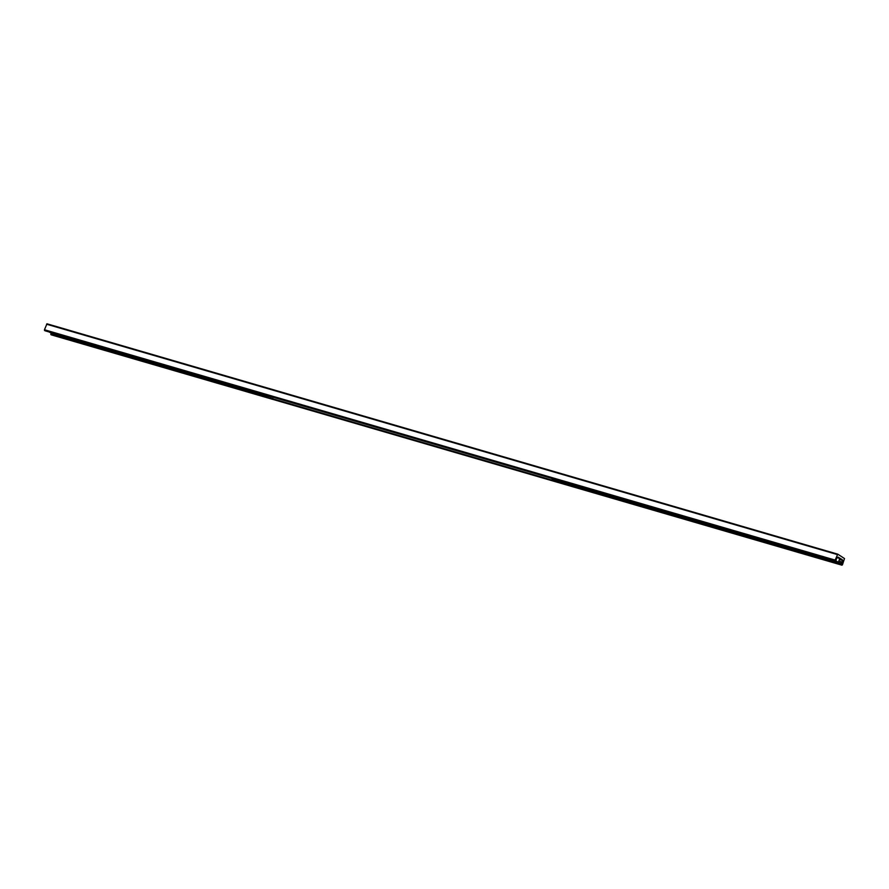 <?xml version="1.0" encoding="UTF-8"?>
<svg xmlns="http://www.w3.org/2000/svg" width="889" height="889" viewBox="0 0 889 889"><rect width="100%" height="100%" fill="white"/><g stroke="black" fill="none" stroke-linecap="round" stroke-linejoin="round"><path stroke-width="1.33" d="M842.161 559.581L838.127 557.114L836.716 558.392A1.167 0.6 106.2 0 0 836.249 559.626L835.727 561.126L835.171 560.092L837.749 554.158L844.494 558.548L842.439 564.804L841.505 564.882L842.072 563.404A1.167 0.6 106.2 0 0 842.539 562.17L842.161 559.581M51.195 333.231L51.34 334.864M837.66 554.136L46.984 323.796L44.45 329.752L45.061 330.786M553.414 478.882L551.047 478.193M553.036 479.349L551.424 478.304M548.157 477.349L53.273 333.186M552.98 480.471L553.458 479.938L552.98 480.471L272.667 398.817M272.69 398.75L552.769 480.338M553.458 479.938L553.814 478.993M553.658 480.071L554.047 479.06M257.699 393.794L260.499 395.072L257.699 393.794M219.361 382.626L222.161 383.904L219.361 382.626M181.023 371.458L183.823 372.735L181.023 371.458M142.685 360.289L145.485 361.567L142.685 360.289M104.346 349.121L107.147 350.399L104.346 349.121M66.008 337.953L68.809 339.231L66.008 337.953M273.101 397.283L272.434 399.072L268.834 396.038M56.763 336.242L272.412 399.061L56.785 336.253L53.107 333.864L268.756 396.694M53.207 333.164L53.107 333.864M51.629 332.708L53.04 333.619M48.762 331.686L53.096 333.92L50.906 332.497M836.293 561.859L833.96 560.603M836.271 561.937L831.893 560.003M834.682 560.815L836.982 562.148M51.251 334.842L841.972 565.182L51.295 334.853M50.795 334.531L841.505 564.882M50.906 333.553L53.996 334.453M553.68 480.016L841.616 563.893M553.903 479.46L832.937 560.748M838.16 562.348L842.072 563.404M838.805 561.081L842.539 562.17M839.405 559.503L842.605 560.437M839.572 559.059L842.416 559.881M839.594 558.992L842.205 559.748M839.616 558.937L842.194 559.692M44.972 330.764L835.682 561.103M44.506 330.452L835.227 560.803M44.45 329.752L835.171 560.092M46.561 324.196L837.282 554.536M53.073 333.519L268.722 396.338M53.096 333.92L48.851 331.897M837.549 557.492L839.683 558.77L838.349 562.281L836.049 560.926M835.938 561.059L836.871 562.237L838.349 562.281M839.594 558.592L837.638 557.392L839.683 558.77M45.006 330.775L835.727 561.126M46.984 323.796L837.705 554.147M836.16 562.037L831.815 559.792"/></g></svg>
